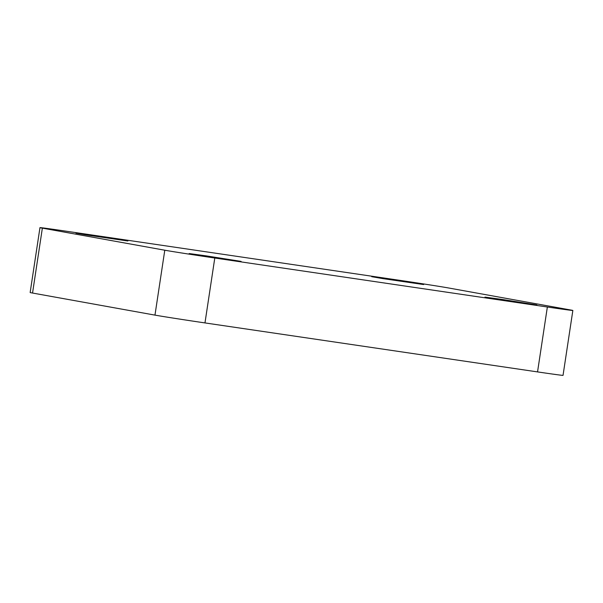 <?xml version="1.0" encoding="UTF-8"?>
<svg xmlns="http://www.w3.org/2000/svg" width="603" height="603" viewBox="0 0 603 603"><rect width="100%" height="100%" fill="white"/><g stroke="black" fill="none" stroke-linecap="round" stroke-linejoin="round"><path stroke-width="0.9" d="M92.93 235.441L75.94 233.135L87.028 235.042L127.866 240.989L92.93 235.441M206.166 255.86L189.169 253.546L200.264 255.453L241.094 261.401L206.166 255.86M501.945 299.42L484.955 297.113L496.043 299.02L536.874 304.967L501.945 299.42M388.716 279.001L371.719 276.694L382.815 278.601L423.645 284.548L388.716 279.001M398.025 280.078L65.456 231.092A39.383 0.415 8.6 0 0 39.964 227.633A39.383 0.415 8.6 0 0 42.361 228.138L164.785 250.215A39.383 0.415 8.6 0 0 214.789 258.024L547.358 307.002A39.383 0.415 8.6 0 0 572.85 310.462A39.383 0.415 8.6 0 0 570.453 309.957L448.029 287.88A39.383 0.415 8.6 0 0 398.025 280.078M42.361 228.138L32.547 293.043L154.971 315.12L164.785 250.215M32.547 293.043A39.383 0.415 -171.4 0 1 30.15 292.538L39.964 227.633M572.85 310.462L563.036 375.368A39.383 0.415 -171.4 0 1 537.544 371.908L547.358 307.002M214.789 258.024L204.975 322.922L537.544 371.908M204.975 322.922A39.383 0.415 -171.4 0 1 154.971 315.12"/></g></svg>

